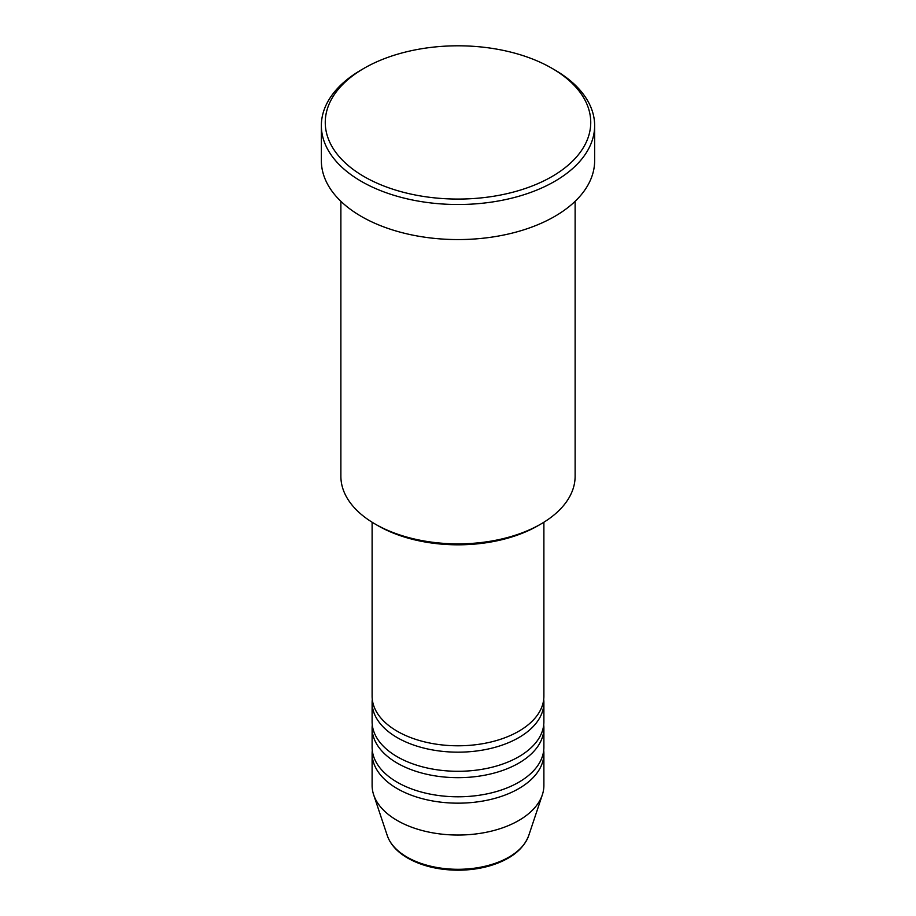 <?xml version="1.0" encoding="UTF-8"?>
<svg xmlns="http://www.w3.org/2000/svg" width="916" height="916" viewBox="0 0 916 916"><rect width="100%" height="100%" fill="white"/><g stroke="black" fill="none" stroke-linecap="round" stroke-linejoin="round"><path stroke-width="1.37" d="M372.114 522.235L372.114 696.206A85.886 49.59 0 0 0 397.269 731.266A85.886 49.59 0 0 0 490.873 742.017A85.886 49.59 0 0 0 543.886 696.206L543.886 522.235M372.285 699.389A85.886 49.59 0 0 0 372.114 702.572A85.886 49.59 0 0 0 397.269 737.643A85.886 49.59 0 0 0 490.873 748.395A85.886 49.59 0 0 0 543.886 702.572A85.886 49.59 0 0 0 543.715 699.389M372.114 702.572L372.114 721.705A85.886 49.59 0 0 0 397.269 756.765A85.886 49.59 0 0 0 490.873 767.516A85.886 49.59 0 0 0 543.886 721.705L543.886 702.572M372.285 724.888A85.886 49.59 0 0 0 372.114 728.083A85.886 49.59 0 0 0 397.269 763.143A85.886 49.59 0 0 0 490.873 773.894A85.886 49.59 0 0 0 543.886 728.083A85.886 49.59 0 0 0 543.715 724.888M372.114 728.083L372.114 747.204A85.886 49.59 0 0 0 397.269 782.264A85.886 49.59 0 0 0 490.873 793.016A85.886 49.59 0 0 0 543.886 747.204L543.886 728.083M372.285 750.387A85.886 49.59 0 0 0 372.114 753.582A85.886 49.59 0 0 0 397.269 788.642A85.886 49.59 0 0 0 490.873 799.393A85.886 49.59 0 0 0 543.886 753.582A85.886 49.59 0 0 0 543.715 750.387M540.818 524.067L538.058 525.67A113.218 65.368 180 0 1 377.942 525.67L375.182 524.067A117.122 67.624 0 0 0 540.818 524.067A117.122 67.624 0 0 0 575.122 476.263L575.122 201.314M364.144 176.628A132.74 76.635 0 0 0 551.856 176.628A132.74 76.635 0 0 0 551.856 68.242L554.615 69.845A136.644 78.891 180 0 1 594.644 125.618A136.644 78.891 180 0 1 510.292 198.509A136.644 78.891 180 0 1 361.385 181.402A136.644 78.891 180 0 1 321.356 125.618A136.644 78.891 180 0 1 361.385 69.845L364.144 68.242A132.74 76.635 0 0 0 364.144 176.628M321.356 125.618L321.356 160.689A136.644 78.891 0 0 0 361.385 216.462A136.644 78.891 0 0 0 510.292 233.569A136.644 78.891 0 0 0 594.644 160.689L594.644 125.618M372.114 753.582L372.114 785.459A85.886 49.59 0 0 0 373.671 794.848A85.886 49.59 0 0 0 397.269 820.518A85.886 49.59 0 0 0 483.167 832.862A85.886 49.59 0 0 0 542.329 794.848A85.886 49.59 0 0 0 543.886 785.459L543.886 753.582M554.615 69.845L551.856 68.242A132.74 76.635 0 0 0 364.144 68.242M340.878 201.314L340.878 476.263A117.122 67.624 0 0 0 375.182 524.067L377.942 525.67M407.07 857.124A72.02 41.575 0 0 0 479.102 867.475A72.02 41.575 0 0 0 528.715 835.598C523.368 849.521 510.464 859.574 489.98 865.78C479.858 868.723 469.152 870.189 457.863 870.2C438.558 870.04 421.864 866.021 407.792 858.132C397.281 852.052 390.445 844.541 387.285 835.598A72.02 41.575 0 0 0 407.07 857.124M528.715 835.598L542.329 794.848M387.285 835.598L373.671 794.848"/></g></svg>
